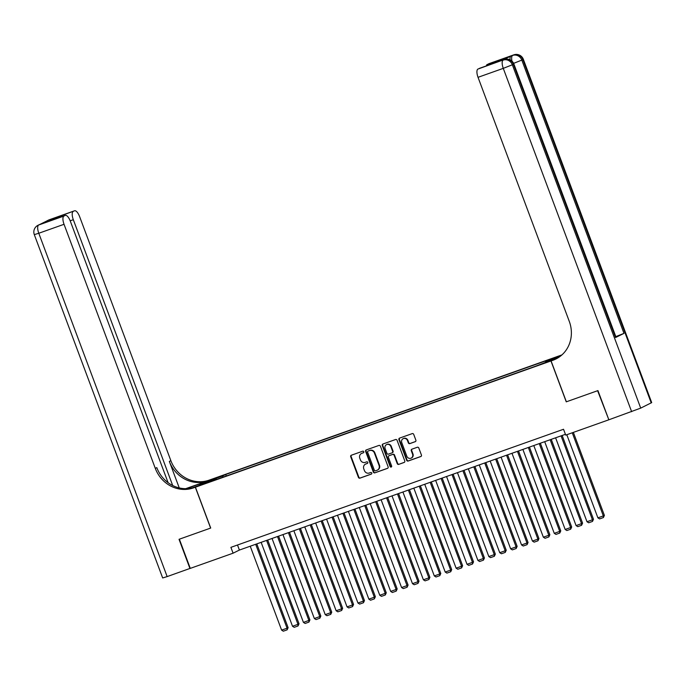<?xml version="1.0" encoding="UTF-8"?>
<svg xmlns="http://www.w3.org/2000/svg" width="686" height="686" viewBox="0 0 686 686"><rect width="100%" height="100%" fill="white"/><g stroke="black" fill="none" stroke-linecap="round" stroke-linejoin="round"><path stroke-width="1.03" d="M363.777 451.722A0.858 0.797 -116.3 0 0 362.723 451.191L351.352 455.23A1.226 1.132 -116.3 0 0 350.709 456.756L358.426 477.387A1.226 1.132 -116.3 0 0 359.927 478.151L371.298 474.112A0.858 0.797 -116.3 0 0 371.743 473.048A0.858 0.797 -116.3 0 0 370.697 472.508L369.222 473.031A3.919 3.627 -116.3 0 1 364.429 470.579L363.786 468.864A3.919 3.627 -116.3 0 1 365.844 463.976L367.31 463.453A0.858 0.797 -116.3 0 0 367.765 462.381A0.858 0.797 -116.3 0 0 366.71 461.85L365.244 462.373A3.919 3.627 -116.3 0 1 360.442 459.92L359.798 458.197A3.919 3.627 -116.3 0 1 361.856 453.317L363.323 452.794A0.858 0.797 -116.3 0 0 363.777 451.722M556.758 356.874L551.673 358.941L556.758 356.874M415.227 441.698A1.226 1.132 -116.3 0 0 415.87 440.172L413.709 434.384A1.226 1.132 -116.3 0 0 412.209 433.621L399.578 438.105A1.226 1.132 -116.3 0 0 398.935 439.632L406.652 460.263A1.226 1.132 -116.3 0 0 408.153 461.035L420.784 456.55A1.226 1.132 -116.3 0 0 421.427 455.024L418.812 448.027A1.226 1.132 -116.3 0 0 417.311 447.263L411.9 449.184A1.226 1.132 -116.3 0 0 411.266 450.711L412.56 454.175A3.276 3.036 -116.3 0 1 411.146 458.128A3.276 3.036 -116.3 0 1 406.832 456.207L401.756 442.624A3.276 3.036 -116.3 0 1 403.162 438.671A3.276 3.036 -116.3 0 1 407.484 440.592L408.324 442.856A1.226 1.132 -116.3 0 0 409.825 443.619L415.459 441.595M651.228 402.914L522.861 59.579L523.332 59.279L651.7 402.613L640.715 408.119L608.851 419.789L597.935 390.591L566.25 401.842L597.609 390.711L608.834 419.746M566.25 401.842L550.969 360.965L195.433 487.189L211.005 479.48L561.954 354.885M608.525 419.901L565.718 435.104L563.532 429.265L230.899 547.351L233.086 553.19L190.279 568.385L179.363 539.187L210.713 528.057L195.433 487.189M380.413 446.209A1.226 1.132 -116.3 0 0 378.921 445.437L366.281 449.922A1.226 1.132 -116.3 0 0 365.647 451.448L373.356 472.088A1.226 1.132 -116.3 0 0 374.856 472.851L387.487 468.367A1.226 1.132 -116.3 0 0 388.13 466.84L380.413 446.209M382.934 444.013L395.565 439.529A1.226 1.132 -116.3 0 1 397.065 440.301L404.774 460.932A1.226 1.132 -116.3 0 1 404.131 462.458L398.729 464.379A1.226 1.132 -116.3 0 1 397.228 463.607L394.098 455.238A1.226 1.132 -116.3 0 0 392.606 454.475L389.013 455.744A1.226 1.132 -116.3 0 0 388.37 457.27L391.629 465.983A0.858 0.797 -116.3 0 1 391.26 467.02A0.858 0.797 -116.3 0 1 390.137 466.514L382.291 445.54A1.226 1.132 -116.3 0 1 382.934 444.013M214.821 478.639L222.153 475.784L214.821 478.639M559.982 356.506L550.969 360.965M545.602 362.225L545.593 361.333L548.534 359.876L225.72 474.48L222.779 475.938L222.787 477.242M545.593 361.333L557.589 357.08L551.192 360.244L536.255 365.964L213.432 480.569L216.382 479.111L204.385 483.364L210.774 480.2L222.779 475.938M233.086 553.19L239.397 550.061L565.427 434.315M237.502 545.001L239.397 550.061M226.286 475.998L225.72 474.48M211.494 480.843L210.774 480.2M363.571 452.649L362.277 453.112A3.919 3.627 -116.3 0 0 361.908 453.266L361.488 453.472M365.475 464.13L365.895 463.925A3.919 3.627 -116.3 0 1 366.264 463.77L367.559 463.307M351.472 455.187A1.226 1.132 -116.3 0 0 351.129 456.542L358.847 477.182A1.226 1.132 -116.3 0 0 360.347 477.945L371.546 473.966M366.41 449.879A1.226 1.132 -116.3 0 0 366.067 451.242L373.776 471.874A1.226 1.132 -116.3 0 0 375.276 472.645L387.787 468.204M368.065 451.114A0.858 0.797 -116.3 0 0 367.61 452.177L374.385 470.287A0.858 0.797 -116.3 0 0 375.431 470.828L376.983 470.279A3.919 3.627 -116.3 0 0 379.041 465.391L374.41 453.009A3.919 3.627 -116.3 0 0 369.617 450.556L368.485 450.899A0.858 0.797 -116.3 0 0 368.331 450.976M377.351 470.124L377.772 469.91A3.919 3.627 -116.3 0 0 379.461 465.185L379.041 465.391M368.485 450.899L370.037 450.35A3.919 3.627 -116.3 0 1 374.83 452.803L379.461 465.185M404.431 462.287L398.729 464.379M389.211 455.65A1.226 1.132 -116.3 0 1 389.434 455.538L393.027 454.269A1.226 1.132 -116.3 0 1 394.519 455.032L397.648 463.402A1.226 1.132 -116.3 0 0 399.149 464.165M383.054 443.971A1.226 1.132 -116.3 0 0 382.711 445.334L390.557 466.308A0.858 0.797 -116.3 0 0 391.457 466.883M390.857 446.56A3.276 3.036 -116.3 0 0 386.535 444.639A3.276 3.036 -116.3 0 0 385.129 448.593L386.921 453.377A1.226 1.132 -116.3 0 0 388.413 454.141L392.006 452.871A1.226 1.132 -116.3 0 0 392.641 451.345L390.857 446.56L391.277 446.346A3.276 3.036 -116.3 0 0 386.955 444.434L386.535 444.639M392.426 452.666A1.226 1.132 -116.3 0 0 393.061 451.139L392.641 451.345M391.277 446.346L393.061 451.139M403.162 438.671L403.582 438.465A3.276 3.036 -116.3 0 1 407.904 440.386L408.745 442.65A1.226 1.132 -116.3 0 0 410.245 443.413L415.527 441.535M411.146 458.128L411.566 457.922A3.276 3.036 -116.3 0 0 412.981 453.969L412.56 454.175M412.029 449.141A1.226 1.132 -116.3 0 0 411.686 450.496L412.981 453.969M399.698 438.062A1.226 1.132 -116.3 0 0 399.355 439.426L407.072 460.057A1.226 1.132 -116.3 0 0 408.573 460.82L421.084 456.379M255.689 544.281L287.065 628.187L281.612 630.125L250.236 546.21M288.12 627.673L287.134 629.842L287.065 628.187L288.12 627.673L256.796 543.887M287.134 629.842L283.309 631.197L281.612 630.125M190.262 568.342L167.152 576.592L38.785 233.257L34.3 234.629A7.486 7.486 0 0 1 37.987 225.3A7.486 6.937 63.7 0 1 38.69 224.999L63.944 216.039A7.486 2.804 70.5 0 0 64.038 224.296L38.785 233.257A7.486 2.804 -109.5 0 1 38.69 224.999L49.212 219.794A7.486 2.804 -109.5 0 1 49.323 219.743A7.486 2.804 -109.5 0 1 49.443 219.709M189.953 568.505L179.037 539.307L210.713 528.048M207.849 481.04L190.777 487.086A14.037 0.583 -20.5 0 0 186.36 488.689M207.841 481.023L210.894 479.514L209.041 480.174A31.196 28.906 63.7 0 1 170.857 460.658L79.602 216.587A7.486 2.804 70.5 0 0 74.577 210.782A7.486 2.804 70.5 0 0 74.457 210.834L49.212 219.794A7.486 6.937 -116.3 0 0 48.509 220.095A7.486 7.486 0 0 1 49.323 219.743L74.577 210.782M185.64 488.698L207.524 480.929A31.196 28.906 63.7 0 1 169.339 461.412L179.252 487.918M210.611 528.1L195.321 487.223L193.469 487.883A31.196 28.906 63.7 0 1 155.293 468.367L64.038 224.296M195.321 487.223L198.374 485.714L191.814 488.046M168.096 482.687L70.324 221.184A7.486 2.804 70.5 0 0 65.299 215.378L48.826 221.235L56.861 217.256L74.457 210.834M73.213 211.442A7.486 2.804 70.5 0 0 73.316 219.7L70.186 220.815M172.701 485.525L73.316 219.7M167.152 576.592L162.668 577.964L34.3 234.629M65.299 215.378A7.486 2.804 70.5 0 0 65.179 215.421L48.826 221.235M63.944 216.039L65.179 215.421M193.469 487.883L194.987 487.129A31.196 28.906 63.7 0 1 156.802 467.62L155.293 468.367M56.861 217.256L58.096 217.934M510.041 59.819A7.486 2.804 -109.5 0 1 511.01 55.995L502.598 60.162A7.486 2.804 -109.5 0 1 502.709 60.111A7.486 2.804 -109.5 0 1 502.829 60.076M566.362 401.799L551.081 360.93L557.161 358.341M551.081 360.93L552.933 360.27A31.196 28.906 -116.3 0 0 555.857 359.027A31.196 28.906 -116.3 0 0 569.286 321.391L478.031 77.321A7.486 2.804 -109.5 0 1 477.936 69.063L502.598 60.162M495.412 62.683L503.567 58.67L495.532 62.64L477.936 69.063M615.565 337.529L513.394 64.27L513.865 63.969L616.037 337.238L615.565 337.529L623.986 333.37L615.805 336.62M486.331 65.907A7.486 2.804 -109.5 0 1 487.214 64.475L503.567 58.67M511.01 55.995L487.214 64.475M552.933 360.27L554.451 359.515A31.196 28.906 -116.3 0 0 556.612 358.641M266.597 540.405L297.973 624.32L292.519 626.258L261.143 542.343M299.027 623.797L298.033 625.966L297.973 624.32L299.027 623.797L267.703 540.019M298.033 625.966L294.217 627.321L292.519 626.258M277.504 536.538L308.88 620.444L303.426 622.382L272.05 538.467M309.926 619.93L308.94 622.099L308.88 620.444L309.926 619.93L278.602 536.143M308.94 622.099L305.124 623.454L303.426 622.382M288.412 532.662L319.787 616.577L314.334 618.506L282.958 534.6M320.834 616.054L319.848 618.223L319.787 616.577L320.834 616.054L289.509 532.276M319.848 618.223L316.032 619.578L314.334 618.506M299.319 528.795L330.686 612.701L325.233 614.639L293.865 530.724M331.741 612.178L330.755 614.356L330.686 612.701L331.741 612.178L300.417 528.4M330.755 614.356L326.939 615.711L325.233 614.639M310.226 524.919L341.594 608.834L336.14 610.763L304.773 526.857M342.648 608.311L341.662 610.48L341.594 608.834L342.648 608.311L311.324 524.533M341.662 610.48L337.846 611.835L336.14 610.763M321.125 521.051L352.501 604.958L347.047 606.896L315.671 522.981M353.556 604.435L352.57 606.613L352.501 604.958L353.556 604.435L322.231 520.657M352.57 606.613L348.754 607.967L347.047 606.896M332.033 517.175L363.409 601.09L357.955 603.02L326.579 519.113M364.463 600.567L363.477 602.737L363.409 601.09L364.463 600.567L333.139 516.781M363.477 602.737L359.653 604.092L357.955 603.02M342.94 513.308L374.316 597.214L368.862 599.152L337.486 515.237M375.362 596.691L374.376 598.869L374.316 597.214L375.362 596.691L344.038 512.914M374.376 598.869L370.56 600.224L368.862 599.152M353.847 509.432L385.223 593.347L379.77 595.277L348.394 511.37M386.269 592.824L385.283 594.994L385.223 593.347L386.269 592.824L354.945 509.038M385.283 594.994L381.467 596.348L379.77 595.277M364.755 505.556L396.122 589.471L390.677 591.409L359.301 507.494M397.177 588.948L396.191 591.126L396.122 589.471L397.177 588.948L365.852 505.17M396.191 591.126L392.375 592.481L390.677 591.409M375.662 501.689L407.03 585.604L401.576 587.533L370.208 503.627M408.084 585.081L407.098 587.25L407.03 585.604L408.084 585.081L376.76 501.295M407.098 587.25L403.282 588.605L401.576 587.533M386.561 497.813L417.937 581.728L412.483 583.666L381.116 499.751M418.992 581.205L418.006 583.383L417.937 581.728L418.992 581.205L387.667 497.427M418.006 583.383L414.19 584.738L412.483 583.666M397.468 493.946L428.844 577.861L423.391 579.79L392.015 495.884M429.899 577.338L428.913 579.507L428.844 577.861L429.899 577.338L398.575 493.551M428.913 579.507L425.088 580.862L423.391 579.79M408.376 490.07L439.752 573.985L434.298 575.923L402.922 492.008M440.798 573.462L439.812 575.64L439.752 573.985L440.798 573.462L409.473 489.684M439.812 575.64L435.996 576.995L434.298 575.923M419.283 486.203L450.659 570.117L445.205 572.047L413.83 488.14M451.705 569.594L450.719 571.764L450.659 570.117L451.705 569.594L420.381 485.808M450.719 571.764L446.903 573.119L445.205 572.047M430.191 482.327L461.567 566.242L456.113 568.18L424.737 484.265M462.613 565.718L461.627 567.897L461.567 566.242L462.613 565.718L431.288 481.941M461.627 567.897L457.811 569.251L456.113 568.18M441.098 478.459L472.465 562.366L467.012 564.304L435.644 480.397M473.52 561.851L472.534 564.021L472.465 562.366L473.52 561.851L442.196 478.065M472.534 564.021L468.718 565.375L467.012 564.304M452.005 474.583L483.373 558.498L477.919 560.436L446.552 476.521M484.427 557.975L483.441 560.153L483.373 558.498L484.427 557.975L453.103 474.198M483.441 560.153L479.625 561.508L477.919 560.436M462.904 470.716L494.28 554.622L488.826 556.56L457.451 472.654M495.335 554.108L494.349 556.277L494.28 554.622L495.335 554.108L464.01 470.322M494.349 556.277L490.524 557.632L488.826 556.56M473.812 466.84L505.188 550.755L499.734 552.693L468.358 468.778M506.242 550.232L505.248 552.41L505.188 550.755L506.242 550.232L474.918 466.454M505.248 552.41L501.432 553.765L499.734 552.693M484.719 462.973L516.095 546.879L510.641 548.817L479.265 464.911M517.141 546.365L516.155 548.534L516.095 546.879L517.141 546.365L485.817 462.578M516.155 548.534L512.339 549.889L510.641 548.817M495.626 459.097L527.002 543.012L521.549 544.95L490.173 461.035M528.048 542.489L527.062 544.667L527.002 543.012L528.048 542.489L496.724 458.711M527.062 544.667L523.247 546.022L521.549 544.95M506.534 455.23L537.901 539.136L532.447 541.074L501.08 457.168M538.956 538.621L537.97 540.791L537.901 539.136L538.956 538.621L507.631 454.835M537.97 540.791L534.154 542.146L532.447 541.074M517.441 451.354L548.809 535.269L543.355 537.207L511.988 453.292M549.863 534.746L548.877 536.924L548.809 535.269L549.863 534.746L518.539 450.968M548.877 536.924L545.061 538.278L543.355 537.207M528.34 447.486L559.716 531.393L554.262 533.331L522.886 449.416M560.771 530.878L559.785 533.048L559.716 531.393L560.771 530.878L529.446 447.092M559.785 533.048L555.969 534.403L554.262 533.331M539.247 443.61L570.623 527.525L565.17 529.463L533.794 445.548M571.678 527.002L570.692 529.18L570.623 527.525L571.678 527.002L540.354 443.225M570.692 529.18L566.868 530.535L565.17 529.463M550.155 439.743L581.531 523.65L576.077 525.587L544.701 441.673M582.577 523.135L581.591 525.305L581.531 523.65L582.577 523.135L551.252 439.349M581.591 525.305L577.775 526.659L576.077 525.587M561.062 435.867L592.438 519.782L586.984 521.72L555.609 437.805M593.484 519.259L592.498 521.429L592.438 519.782L593.484 519.259L562.16 435.481M592.498 521.429L588.682 522.792L586.984 521.72M572.261 432.78L603.337 515.906L597.892 517.844L566.808 434.71M604.392 515.392L603.406 517.561L603.337 515.906L604.392 515.392L573.359 432.386M603.406 517.561L599.59 518.916L597.892 517.844M207.524 480.929L209.041 480.174M169.339 461.412L170.857 460.658M47.643 220.798A7.486 2.804 -109.5 0 1 48.157 220.317A7.486 6.937 63.7 0 0 47.454 220.609A7.486 7.486 0 0 0 45.851 221.689M41.434 223.876L39.857 224.433A7.486 7.486 0 0 0 39.042 224.776A7.486 6.937 -116.3 0 1 39.745 224.485A7.486 2.804 -109.5 0 1 39.857 224.433A7.486 2.804 -109.5 0 1 39.977 224.399M191.18 488.175L190.777 487.086M513.986 54.803A7.486 2.804 70.5 0 0 513.814 54.846A7.486 2.804 70.5 0 0 513.703 54.897A7.486 6.937 -116.3 0 1 522.861 59.579L521.814 60.102L623.986 333.37M504.519 59.493A7.486 2.804 70.5 0 0 504.347 59.536A7.486 2.804 70.5 0 0 504.236 59.579A7.486 6.937 -116.3 0 1 513.394 64.27L512.348 64.784L640.715 408.119M631.643 411.694L503.275 68.36L478.031 77.321M503.275 68.36L512.348 64.784A7.486 6.937 63.7 0 0 503.181 60.102A7.486 2.804 70.5 0 0 503.275 68.36M513.608 63.361L521.814 60.102A7.486 6.937 63.7 0 0 512.648 55.42A7.486 2.804 70.5 0 0 511.988 61.14M47.454 220.609L48.509 220.095M37.987 225.3L39.042 224.776M479.291 68.403L495.446 62.666M502.709 60.111L504.347 59.536A7.486 7.486 0 0 1 513.865 63.969M488.569 63.807L513.814 54.846A7.486 7.486 0 0 1 523.332 59.279"/></g></svg>
